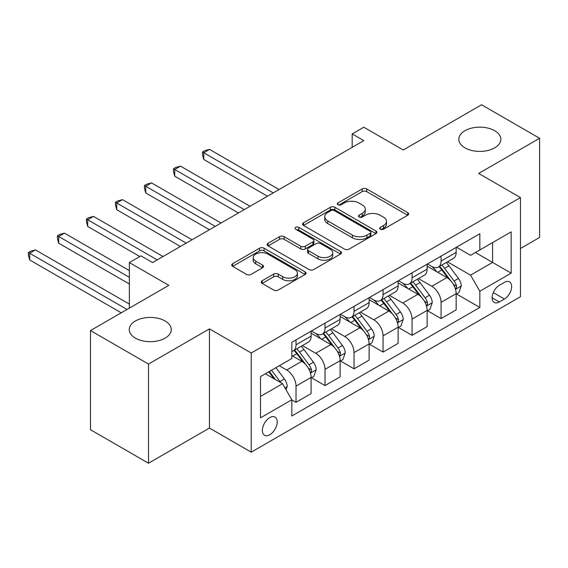 <?xml version="1.0" encoding="UTF-8"?>
<svg xmlns="http://www.w3.org/2000/svg" width="568" height="568" viewBox="0 0 568 568"><rect width="100%" height="100%" fill="white"/><g stroke="black" fill="none" stroke-linecap="round" stroke-linejoin="round"><path stroke-width="0.85" d="M380.326 229.231A2.258 1.299 0 0 0 383.521 229.231L407.725 215.258A3.223 1.86 0 0 0 408.669 213.944A3.223 1.86 0 0 0 407.725 212.624L366.715 188.952A3.223 1.86 0 0 0 362.157 188.952L337.953 202.925A2.258 1.299 0 0 0 337.293 203.848A2.258 1.299 0 0 0 337.953 204.764A2.258 1.299 0 0 0 341.141 204.764L344.279 202.961A10.309 5.95 0 0 1 358.855 202.961L362.27 204.934A10.309 5.95 0 0 1 365.295 209.138A10.309 5.95 0 0 1 362.27 213.348L359.139 215.158A2.258 1.299 0 0 0 358.479 216.081A2.258 1.299 0 0 0 359.139 216.997A2.258 1.299 0 0 0 362.334 216.997L365.465 215.194A10.309 5.95 0 0 1 380.042 215.194L383.464 217.161A10.309 5.95 0 0 1 386.481 221.371A10.309 5.95 0 0 1 383.464 225.581L380.326 227.392A2.258 1.299 0 0 0 379.665 228.308A2.258 1.299 0 0 0 380.326 229.231L380.326 227.392M165.103 320.984A21.009 12.127 0 0 0 142.213 318.357A21.009 12.127 0 0 0 129.248 329.561A21.009 12.127 0 0 0 135.397 338.137A21.009 12.127 0 0 0 158.294 340.764A21.009 12.127 0 0 0 171.259 329.561A21.009 12.127 0 0 0 165.103 320.984M494.685 130.704A21.009 12.127 0 0 0 471.795 128.07A21.009 12.127 0 0 0 458.83 139.281A21.009 12.127 0 0 0 464.979 147.85A21.009 12.127 0 0 0 487.876 150.484A21.009 12.127 0 0 0 500.841 139.281A21.009 12.127 0 0 0 494.685 130.704M269.786 434.754A10.501 6.063 120 0 0 276.644 425.496A10.501 6.063 120 0 0 275.033 417.082A10.501 6.063 120 0 0 269.786 417.601A10.501 6.063 120 0 0 262.92 426.859A10.501 6.063 120 0 0 264.532 435.273A10.501 6.063 120 0 0 269.786 434.754M262.146 280.762A3.223 1.86 0 0 0 261.202 282.076A3.223 1.86 0 0 0 262.146 283.389L273.648 290.035A3.223 1.86 0 0 0 278.206 290.035L305.094 274.514A3.223 1.86 0 0 0 306.031 273.194A3.223 1.86 0 0 0 305.094 271.88L264.084 248.202A3.223 1.86 0 0 0 259.526 248.202L232.646 263.722A3.223 1.86 0 0 0 231.701 265.043A3.223 1.86 0 0 0 232.646 266.356L246.54 274.379A3.223 1.86 0 0 0 251.099 274.379L262.601 267.734A3.223 1.86 0 0 0 263.545 266.42A3.223 1.86 0 0 0 262.601 265.107L255.714 261.131A8.619 4.977 0 0 1 253.186 257.609A8.619 4.977 0 0 1 258.504 253.016A8.619 4.977 0 0 1 267.897 254.088L294.899 269.679A8.619 4.977 0 0 1 297.419 273.194A8.619 4.977 0 0 1 292.101 277.795A8.619 4.977 0 0 1 282.708 276.715L278.206 274.117A3.223 1.86 0 0 0 273.648 274.117L262.146 280.762L262.146 283.389M520.451 248.493L539.6 237.438L539.6 138.272L481.572 104.775L403.245 149.995L363.783 127.218L352.181 133.92L363.783 140.615L152.572 262.558L140.97 255.856L129.362 262.558L129.362 308.119M148.511 364.067L148.511 463.225L209.436 428.052L209.436 328.893L148.511 364.067L90.489 330.562L168.824 285.342L129.362 262.558M209.436 328.893L251.219 353.012L520.451 197.572L520.451 296.73L251.219 452.171L251.219 353.012M539.6 138.272L478.675 173.446L520.451 197.572M344.506 249.125A3.223 1.86 0 0 0 349.057 249.125L375.945 233.604A3.223 1.86 0 0 0 376.889 232.291A3.223 1.86 0 0 0 375.945 230.977L334.935 207.299A3.223 1.86 0 0 0 330.377 207.299L303.497 222.819A3.223 1.86 0 0 0 302.552 224.133A3.223 1.86 0 0 0 303.497 225.453L344.506 249.125M296.539 229.72A2.258 1.299 0 0 1 298.825 230.04L298.825 227.356L340.516 251.425A3.223 1.86 0 0 1 341.46 252.746A3.223 1.86 0 0 1 340.516 254.059L313.635 269.58A3.223 1.86 0 0 1 309.077 269.58L268.068 245.901L268.068 243.274A3.223 1.86 0 0 0 267.123 244.588A3.223 1.86 0 0 0 268.068 245.901M268.068 243.274L279.577 236.629A3.223 1.86 0 0 1 284.128 236.629L300.763 246.235A3.223 1.86 0 0 0 305.321 246.235L312.954 241.826A3.223 1.86 0 0 0 313.891 240.512A3.223 1.86 0 0 0 312.954 239.192L295.637 229.195A2.258 1.299 0 0 1 294.977 228.279A2.258 1.299 0 0 1 296.368 227.072A2.258 1.299 0 0 1 298.825 227.356M148.511 463.225L90.489 429.727L90.489 330.562M504.434 282.395L499.329 285.342A10.174 5.872 120 0 0 492.683 294.309A10.174 5.872 120 0 0 494.245 302.46A10.174 5.872 120 0 0 499.329 301.956L504.434 299.009A10.174 5.872 120 0 0 511.086 290.042A10.174 5.872 120 0 0 509.524 281.891A10.174 5.872 120 0 0 504.434 282.395M456.509 247.215L470.552 255.323L479.832 249.963L479.832 233.746L291.831 342.291L291.831 358.507L260.499 376.598L260.499 417.87L291.831 399.78L291.831 415.989L479.832 307.451L479.832 291.235L470.552 275.153L447.47 261.834M479.832 249.963L511.165 231.872L511.165 273.144L479.832 291.235M209.436 428.052L251.219 452.171M352.181 133.92L352.181 147.318M475.423 252.511L492.598 262.423L492.598 242.593L511.165 231.872M470.552 275.153L492.598 262.423L511.165 273.144M260.499 396.428L282.552 383.698L265.377 373.78M291.831 399.915L296.013 402.321L296.013 386.112A13.128 7.583 -120 0 0 286.726 370.031L279.3 365.742M296.013 402.321L311.101 393.617L311.101 377.4A13.128 7.583 -120 0 0 301.814 361.319L291.831 355.554M311.449 377.734L325.024 385.573L325.024 369.356A13.128 7.583 -120 0 0 315.737 353.282L302.41 345.585M325.024 385.573L340.111 376.861L340.111 360.652A13.128 7.583 -120 0 0 330.825 344.57L311.101 333.182M340.459 360.985L354.034 368.824L354.034 352.607A13.128 7.583 -120 0 0 344.755 336.526L331.421 328.829M354.034 368.824L369.122 360.112L369.122 343.896A13.128 7.583 -120 0 0 359.835 327.821L340.111 316.426M369.47 344.236L383.052 352.075L383.052 335.858A13.128 7.583 -120 0 0 373.765 319.777L360.431 312.08M383.052 352.075L398.132 343.363L398.132 327.147A13.128 7.583 -120 0 0 388.853 311.065L369.122 299.677M398.48 327.488L412.063 335.326L412.063 319.109A13.128 7.583 -120 0 0 402.776 303.028L389.449 295.332M412.063 335.326L427.15 326.614L427.15 310.398A13.128 7.583 -120 0 0 417.863 294.316L398.132 282.928M427.498 310.731L441.073 318.57L441.073 302.361A13.128 7.583 -120 0 0 431.786 286.279L418.46 278.583M441.073 318.57L456.161 309.865L456.161 293.649A13.128 7.583 -120 0 0 446.874 277.567L427.15 266.179M427.498 263.964L431.786 266.449A13.128 7.583 -120 0 0 438.354 267.095A13.128 7.583 -120 0 0 441.073 261.088L441.073 256.125M398.48 280.72L402.776 283.198A13.128 7.583 -120 0 0 409.343 283.844A13.128 7.583 -120 0 0 412.063 277.837L412.063 272.874M369.47 297.469L373.765 299.947A13.128 7.583 -120 0 0 380.333 300.6A13.128 7.583 -120 0 0 383.052 294.586L383.052 289.63M340.459 314.218L344.755 316.695A13.128 7.583 -120 0 0 351.315 317.349A13.128 7.583 -120 0 0 354.034 311.335L354.034 306.379M311.449 330.966L315.737 333.444A13.128 7.583 -120 0 0 322.304 334.098A13.128 7.583 -120 0 0 325.024 328.084L325.024 323.128M456.509 293.983L479.832 307.451M438.354 267.095L453.441 258.383A13.128 7.583 -120 0 0 456.161 252.377L456.161 247.414M409.343 283.844L424.431 275.139A13.128 7.583 -120 0 0 427.15 269.125L427.15 264.17M380.333 300.6L395.413 291.888A13.128 7.583 -120 0 0 398.132 285.874L398.132 280.919M351.315 317.349L366.403 308.637A13.128 7.583 -120 0 0 369.122 302.623L369.122 297.667M322.304 334.098L337.392 325.386A13.128 7.583 -120 0 0 340.111 319.379L340.111 314.416M291.831 351.379A13.128 7.583 -120 0 0 293.294 350.846L308.381 342.135A13.128 7.583 -120 0 0 311.101 336.128L311.101 331.165M293.294 350.846A13.128 7.583 -120 0 0 296.013 344.84L296.013 339.877M282.552 383.698L291.831 399.78M381.227 229.55L383.464 228.265A10.309 5.95 0 0 0 386.481 224.055L386.481 221.371M365.295 209.138L365.295 211.821A10.309 5.95 0 0 1 362.27 216.032L360.041 217.317M407.682 215.279L366.715 191.629A3.223 1.86 0 0 0 362.157 191.629L338.855 205.084M375.902 233.633L334.935 209.975A3.223 1.86 0 0 0 330.377 209.975L303.539 225.475M370.251 233.214A2.258 1.299 0 0 0 370.911 232.291A2.258 1.299 0 0 0 370.251 231.368L334.254 210.586A2.258 1.299 0 0 0 331.059 210.586L327.757 212.496A10.309 5.95 0 0 0 324.74 216.706A10.309 5.95 0 0 0 327.757 220.909L352.366 235.116A10.309 5.95 0 0 0 366.942 235.116L370.251 233.214L370.251 235.89A2.258 1.299 0 0 0 370.911 234.967L370.911 232.291M324.74 216.706L324.74 219.383A10.309 5.95 0 0 0 327.757 223.593L327.757 220.909M370.251 235.89L366.942 237.8A10.309 5.95 0 0 1 352.366 237.8L327.757 223.593M268.11 245.93L279.577 239.313L279.577 236.629M313.891 240.512L313.891 243.189A3.223 1.86 0 0 1 312.954 244.503L305.321 248.912A3.223 1.86 0 0 1 300.763 248.912L284.128 239.313A3.223 1.86 0 0 0 279.577 239.313M298.825 230.04L340.473 254.081M318.016 256.196A8.619 4.977 0 0 0 327.409 257.276A8.619 4.977 0 0 0 332.734 252.675A8.619 4.977 0 0 0 330.207 249.16L320.7 243.665A3.223 1.86 0 0 0 316.142 243.665L308.509 248.074A3.223 1.86 0 0 0 307.565 249.387A3.223 1.86 0 0 0 308.509 250.701L318.016 256.196L318.016 258.873A8.619 4.977 0 0 0 327.409 259.952A8.619 4.977 0 0 0 332.734 255.359L332.734 252.675M307.565 249.387L307.565 252.071A3.223 1.86 0 0 0 308.509 253.385L308.509 250.701M318.016 258.873L308.509 253.385M297.419 273.194L297.419 275.878A8.619 4.977 0 0 1 292.101 280.471A8.619 4.977 0 0 1 282.708 279.392L278.206 276.793A3.223 1.86 0 0 0 273.648 276.793L262.189 283.418M253.186 257.609L253.186 260.286A8.619 4.977 0 0 0 255.714 263.808L255.714 261.131M262.558 267.762L255.714 263.808M305.044 274.536L264.084 250.886A3.223 1.86 0 0 0 259.526 250.886L232.688 266.378M456.161 294.181L458.944 292.577L461.266 285.874A8.697 5.02 -120 0 0 458.49 278.469L449.004 265.81A25.113 14.498 -120 0 0 446.263 262.53M436.835 271.774A25.113 14.498 -120 0 0 431.694 266.392M455.366 288.856L456.381 287.763L456.573 286.244A8.697 5.02 -120 0 0 454.08 281.018L444.595 268.359A25.113 14.498 -120 0 0 441.854 265.071M439.518 266.42A20.846 12.034 60 0 1 442.941 270.311L450.964 281.025M279.065 189.527L209.556 149.398L203.749 152.742L203.749 159.445L267.464 196.23M439.071 266.683A25.113 14.498 60 0 1 441.812 269.963L448.116 278.377M203.749 159.445L202.478 154.688L202.478 152.011L273.265 192.879M202.478 152.011L204.792 150.669L209.556 149.398M427.15 310.937L429.933 309.326L432.255 302.623A8.697 5.02 -120 0 0 429.479 295.218L419.993 282.559A25.113 14.498 -120 0 0 417.253 279.279M407.824 288.523A25.113 14.498 -120 0 0 402.684 283.141M426.355 305.605L427.363 304.512L427.555 303A8.697 5.02 -120 0 0 425.07 297.767L415.584 285.108A25.113 14.498 -120 0 0 412.844 281.827M410.508 283.176A20.846 12.034 60 0 1 413.93 287.06L421.953 297.774M250.055 206.276L180.539 166.147L174.738 169.498L174.738 176.194L238.446 212.979M410.06 283.432A25.113 14.498 60 0 1 412.801 286.712L419.106 295.133M174.738 176.194L173.46 171.437L173.46 168.76L244.254 209.627M173.46 168.76L175.782 167.418L180.539 166.147M398.132 327.686L400.923 326.075L403.237 319.379A8.697 5.02 -120 0 0 400.461 311.967L390.983 299.308A25.113 14.498 -120 0 0 388.242 296.027M378.806 305.272A25.113 14.498 -120 0 0 373.666 299.89M397.344 322.354L398.353 321.268L398.544 319.748A8.697 5.02 -120 0 0 396.052 314.516L386.574 301.856A25.113 14.498 -120 0 0 383.833 298.576M381.497 299.925A20.846 12.034 60 0 1 384.919 303.816L392.942 314.53M221.044 223.032L151.528 182.896L145.727 186.247L145.727 192.95L209.436 229.728M381.043 300.181A25.113 14.498 60 0 1 383.783 303.461L390.088 311.882M145.727 192.95L144.449 188.193L144.449 185.509L215.236 226.376M144.449 185.509L146.771 184.167L151.528 182.896M369.122 344.435L371.905 342.831L374.227 336.128A8.697 5.02 -120 0 0 371.451 328.723L361.965 316.056A25.113 14.498 -120 0 0 359.232 312.776M349.796 322.02A25.113 14.498 -120 0 0 344.655 316.639M368.327 339.11L369.342 338.017L369.534 336.497A8.697 5.02 -120 0 0 367.042 331.265L357.556 318.605A25.113 14.498 -120 0 0 354.815 315.325M352.479 316.674A20.846 12.034 60 0 1 355.902 320.565L363.932 331.279M192.027 239.781L122.518 199.645L116.717 202.996L116.717 209.698L180.425 246.476M352.032 316.93A25.113 14.498 60 0 1 354.773 320.217L361.078 328.631M116.717 209.698L115.439 204.941L115.439 202.258L186.226 243.132M115.439 202.258L117.761 200.923L122.518 199.645M340.111 361.184L342.894 359.579L345.216 352.877A8.697 5.02 -120 0 0 342.44 345.472L332.954 332.812A25.113 14.498 -120 0 0 330.214 329.532M320.785 338.769A25.113 14.498 -120 0 0 315.645 333.388M339.316 355.859L340.331 354.766L340.516 353.246A8.697 5.02 -120 0 0 338.031 348.014L328.545 335.354A25.113 14.498 -120 0 0 325.805 332.074M323.469 333.423A20.846 12.034 60 0 1 326.891 337.314L334.914 348.028M163.016 256.53L93.507 216.394L87.699 219.745L87.699 226.447L139.806 256.53M323.022 333.686A25.113 14.498 60 0 1 325.762 336.966L332.067 345.379M87.699 226.447L86.428 221.69L86.428 219.007L157.215 259.881M86.428 219.007L88.743 217.672L93.507 216.394M311.101 377.933L313.884 376.328L316.206 369.626A8.697 5.02 -120 0 0 313.429 362.221L303.944 349.561A25.113 14.498 -120 0 0 301.203 346.281M310.305 372.608L311.314 371.515L311.505 369.995A8.697 5.02 -120 0 0 309.02 364.762L299.535 352.103A25.113 14.498 -120 0 0 296.794 348.823M294.458 350.172A20.846 12.034 60 0 1 297.88 354.063L305.904 364.777M129.362 270.602L64.489 233.15L58.689 236.494L58.689 243.196L129.362 284M294.011 350.435A25.113 14.498 60 0 1 296.752 353.715L303.056 362.128M58.689 243.196L57.411 238.439L57.411 235.763L129.362 277.298M57.411 235.763L59.732 234.421L64.489 233.15M286.031 389.726L287.188 386.375A8.697 5.02 -120 0 0 284.412 378.97L275.949 367.673M129.362 304.1L35.479 249.899L29.678 253.25L29.678 259.945L121.24 312.812M280.798 382.683A8.697 5.02 -120 0 0 280.003 381.519L271.539 370.222M269.36 371.479L275.445 379.594M268.756 371.827L273.911 378.714M29.678 259.945L28.4 255.188L28.4 252.511L127.04 309.461M28.4 252.511L30.722 251.17L35.479 249.899M286.726 370.031L301.814 361.319M315.737 353.282L330.825 344.57M344.755 336.526L359.835 327.821M373.765 319.777L388.853 311.065M402.776 303.028L417.863 294.316M431.786 286.279L446.874 277.567M441.073 261.088L456.161 252.377M441.073 302.361L456.161 293.649M412.063 319.109L427.15 310.398M412.063 277.837L427.15 269.125M383.052 335.858L398.132 327.147M383.052 294.586L398.132 285.874M354.034 352.607L369.122 343.896M354.034 311.335L369.122 302.623M325.024 369.356L340.111 360.652M325.024 328.084L340.111 319.379M296.013 386.112L311.101 377.4M296.013 344.84L311.101 336.128M493.308 292.584L504.434 299.009M492.136 297.802L499.329 301.956M383.464 228.265L383.464 225.581M359.139 216.997L359.139 215.158M362.27 216.032L362.27 213.348M337.953 204.764L337.953 202.925M362.157 191.629L362.157 188.952M366.715 191.629L366.715 188.952M407.725 215.258L407.725 212.624M303.497 225.453L303.497 222.819M330.377 209.975L330.377 207.299M334.935 209.975L334.935 207.299M375.945 233.604L375.945 230.977M352.366 237.8L352.366 235.116M366.942 237.8L366.942 235.116M284.128 239.313L284.128 236.629M300.763 248.912L300.763 246.235M305.321 248.912L305.321 246.235M312.954 244.503L312.954 241.826M340.516 254.059L340.516 251.425M273.648 276.793L273.648 274.117M278.206 276.793L278.206 274.117M282.708 279.392L282.708 276.715M262.601 267.734L262.601 265.107M232.646 266.356L232.646 263.722M259.526 250.886L259.526 248.202M264.084 250.886L264.084 248.202M305.094 274.514L305.094 271.88M455.508 289.332L461.209 286.045M444.595 268.359L449.004 265.81M437.758 272.306L441.812 269.963M454.08 281.018L458.49 278.469M453.392 284.412L456.573 286.244M426.497 306.081L432.198 302.794M415.584 285.108L419.993 282.559M408.747 289.055L412.801 286.712M425.07 297.767L429.479 295.218M424.381 301.161L427.555 303M397.486 322.837L403.181 319.543M386.574 301.856L390.983 299.308M379.729 305.804L383.783 303.461M396.052 314.516L400.461 311.967M395.363 317.91L398.544 319.748M368.476 339.586L374.17 336.291M357.556 318.605L361.965 316.056M350.719 322.553L354.773 320.217M367.042 331.265L371.451 328.723M366.353 334.659L369.534 336.497M339.458 356.335L345.159 353.047M328.545 335.354L332.954 332.812M321.708 339.302L325.762 336.966M338.031 348.014L342.44 345.472M337.342 351.414L340.516 353.246M310.447 373.084L316.149 369.796M299.535 352.103L303.944 349.561M292.697 356.058L296.752 353.715M309.02 364.762L313.429 362.221M308.325 368.163L311.505 369.995M284.93 387.816L287.131 386.545M280.003 381.519L284.412 378.97"/></g></svg>

